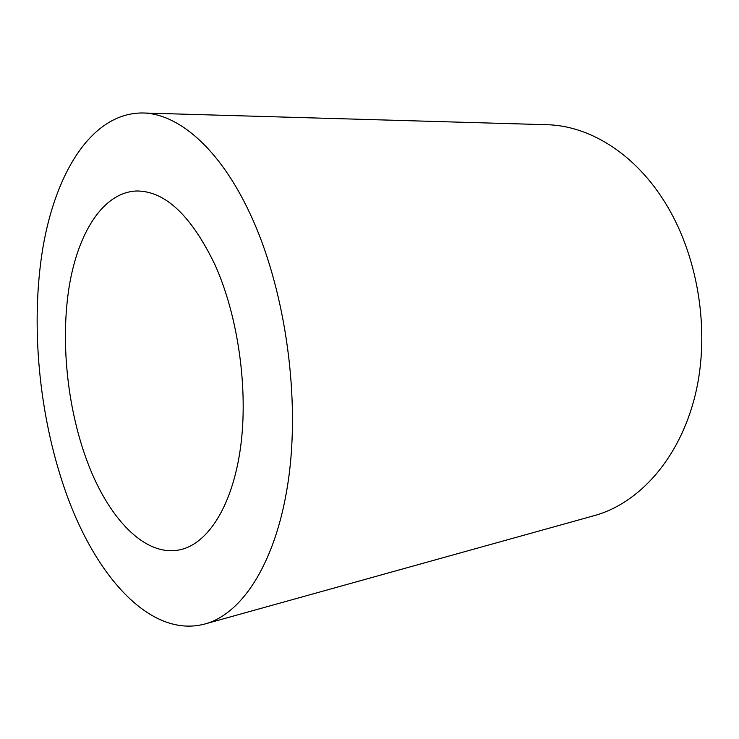 <?xml version="1.0" encoding="UTF-8"?>
<svg xmlns="http://www.w3.org/2000/svg" width="739" height="739" viewBox="0 0 739 739"><rect width="100%" height="100%" fill="white"/><g stroke="black" fill="none" stroke-linecap="round" stroke-linejoin="round"><path stroke-width="1.11" d="M86.481 459.464C67.073 406.265 60.45 340.393 69.263 286.132C78.223 232.24 103.395 192.066 136.807 190.985C165.231 191.031 191.299 215.64 215.003 264.811C238.226 316.394 248.498 389.582 240.517 447.64C232.489 505.762 208.065 543.488 180.492 549.659C144.807 557.917 107.441 517.291 86.481 459.464M142.71 112.975L546.851 124.715C588.05 125.575 632.778 152.031 663.336 199.798C697.875 253.255 710.761 330.555 695.371 394.45C679.889 458.42 639.207 503.287 594.452 515.582L204.943 623.975C150.082 638.792 94.878 575.256 65.485 491.259C38.853 415.577 30.179 324.125 42.927 247.574C55.896 171.79 92.255 112.651 142.71 112.975C177.942 113.483 219.141 147.855 249.514 212.536C283.868 284.811 300.043 390.857 289.069 475.112C278.076 559.534 243.288 613.666 204.943 623.975"/></g></svg>
